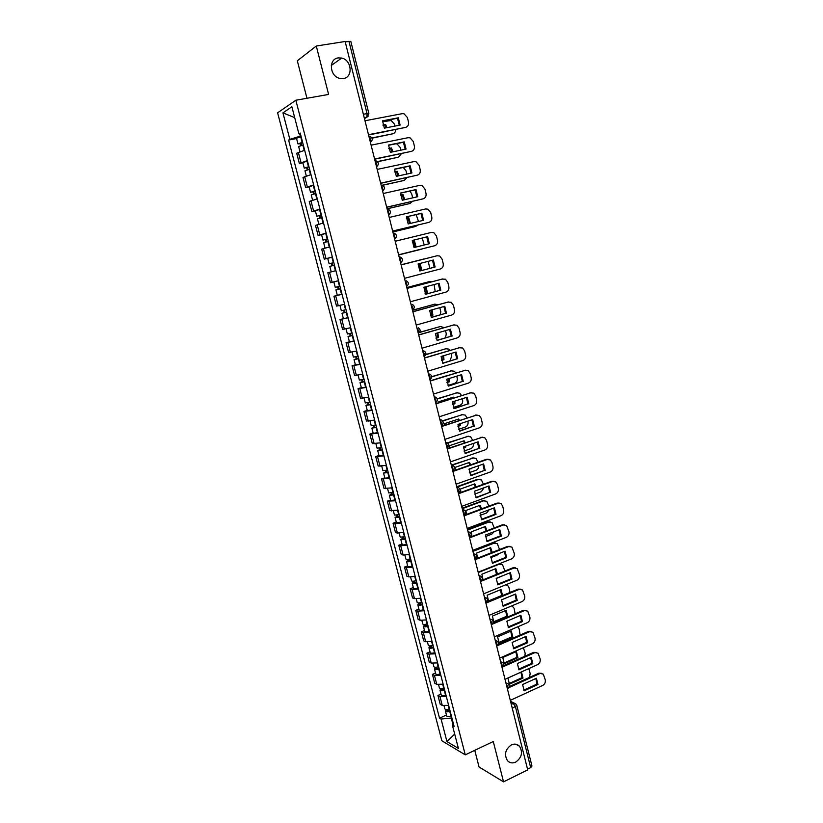 <?xml version="1.0" encoding="UTF-8"?>
<svg xmlns="http://www.w3.org/2000/svg" width="823" height="823" viewBox="0 0 823 823"><rect width="100%" height="100%" fill="white"/><g stroke="black" fill="none" stroke-linecap="round" stroke-linejoin="round"><path stroke-width="1.23" d="M511.371 744.887C514.478 743.539 517.163 743.971 519.426 746.173C523.099 752.243 521.864 757.561 515.712 762.108C512.554 763.497 509.828 763.055 507.534 760.761C503.954 754.65 505.24 749.352 511.371 744.887M338.202 57.908L341.699 58.063C351.843 60.038 353.283 77.393 343.407 78.555L339.539 78.329C329.55 76.086 328.418 58.947 338.202 57.908M474.768 750.329L479.048 766.985L503.542 781.85L527.718 769.875L345.125 41.5L316.289 46.016L297.319 60.799L306.958 98.266M295.848 100.241L277.608 112.813L441.858 740.772L465.262 754.845L295.848 100.241L328.614 94.429L316.289 46.016M503.542 781.85L493.275 741.533L465.262 754.845M512.297 708.336L516.813 705.445L531.967 766.069L530.681 767.612L515.476 706.864L513.305 703.439L510.764 702.235M527.543 769.166L530.681 767.612M345.207 41.839L350.814 41.356L368.848 113.512L367.037 113.584L348.942 41.253M304.654 150.228L296.702 153.243L299.366 163.499L307.339 160.567M302.874 162.789L299.366 163.499M310.981 174.62L302.998 177.449L305.652 187.634L313.645 184.887M309.139 186.893L305.652 187.634M317.267 198.857L309.263 201.491L311.907 211.624L319.91 209.063M315.374 210.853L311.907 211.624M323.511 222.94L315.487 225.399L318.11 235.471L326.145 233.094M321.556 234.658L318.11 235.471M329.725 246.879L321.68 249.153L324.283 259.163L332.338 256.971M328.017 258.247L324.283 259.163M335.887 270.654L327.832 272.763L330.424 282.711L338.49 280.694M342.029 294.325L333.943 296.229L336.514 306.115L344.611 304.284M337.872 295.21L333.943 296.229M348.119 317.822L340.012 319.55L342.574 329.385L350.691 327.719M348.067 317.616L340.012 319.55M354.178 341.185L346.051 342.738L348.602 352.501L356.729 351.02M349.415 341.792L346.051 342.738M360.196 364.394L352.059 365.782L354.59 375.494L362.737 374.177M355.392 364.805L352.059 365.782M366.184 387.468L358.026 388.682L360.536 398.332L368.704 397.19M361.348 387.684L358.026 388.682M372.13 410.41L363.951 411.449L366.451 421.047L374.64 420.069M367.253 410.42L363.951 411.449M378.045 433.207L369.846 434.081L372.325 443.618L380.535 442.805M373.128 433.021L369.846 434.081M383.919 455.86L375.71 456.58L378.179 466.055L386.399 465.406M378.971 455.489L375.71 456.58M389.763 478.389L381.533 478.945L383.981 488.358L392.221 487.874M384.783 477.824L381.533 478.945M395.565 500.775L387.324 501.166L389.763 510.538L398.013 510.209M390.555 500.034L387.324 501.166M401.336 523.037L394.978 523.726L393.075 523.263L395.503 532.574L397.406 533.067L403.774 532.409M396.295 522.101L393.075 523.263M407.076 545.155L400.719 545.772L398.795 545.238L401.213 554.486L403.136 555.062L409.494 554.476M401.994 544.044L398.795 545.238M412.786 567.15L406.418 567.685L404.484 567.068L406.881 576.275L408.825 576.923L415.183 576.419M407.663 565.854L404.484 567.068M418.454 589.011L412.086 589.474L410.142 588.784L412.518 597.93L414.473 598.65L420.841 598.228M413.3 587.54L410.142 588.784M424.092 610.748L417.724 611.139L415.759 610.368L418.135 619.462L420.1 620.264L426.458 619.904M418.907 609.092L415.759 610.368M429.688 632.352L423.331 632.671L421.355 631.827L423.701 640.86L425.686 641.734L432.054 641.456M424.483 630.531L421.355 631.827M435.264 653.832L428.896 654.069L426.911 653.153L429.246 662.145L431.242 663.091L437.61 662.885M430.018 651.837L426.911 653.153M440.799 675.189L434.431 675.354L432.435 674.366L434.76 683.306L436.766 684.325L443.134 684.191M435.532 673.019L432.435 674.366M446.303 696.423L439.945 696.515L437.929 695.456L440.233 704.334L442.26 705.424L448.628 705.362M441.005 694.087L437.929 695.456M299.716 133.871L300.302 136.145L300.971 136.011M300.302 136.145L289.84 139.324L282.937 112.874L291.877 106.784L298.893 133.82L300.426 133.912M453.422 723.839L452.455 725.464L454.08 726.38L300.2 133.028L298.893 133.82M452.455 725.464L458.411 748.416L446.951 741.585L441.077 719.045L451.261 718.016L452.969 724.59M289.84 139.324L288.606 140.075L439.523 718.17L441.077 719.045M451.837 717.749L451.261 718.016M296.568 138.531L288.606 140.075M446.447 715.022L439.523 718.17M282.937 112.874L294.696 117.617M454.687 734.085L446.951 741.585M382.53 121.125L397.488 118.245L399.299 125.23M368.488 134.705L405.585 127.4L368.55 134.951M398.332 117.802L382.551 120.837L384.372 128.151L400.122 125.075L398.332 117.802L397.488 118.245M405.585 127.4C407.961 126.639 408.928 124.829 408.486 121.989L407.385 117.514L404.011 113.759L402.21 113.667L365.001 120.765M302.658 142.513L299.942 143.408L301.125 143.336L300.426 143.737L297.957 143.891L296.496 138.274L301.125 136.628M302.586 142.276L297.957 143.891M371.718 134.334L387.386 131.238M382.932 124.993L385.596 124.479L387.016 127.637M301.65 145.332L301.023 142.924M371.945 137.935L392.715 133.81C394.659 133.275 395.657 131.865 395.709 129.602M394.958 126.084L394.484 124.17L391.162 120.518L382.5 121.753M303.286 144.93L298.646 146.545L299.973 151.617M383.004 125.24L385.596 124.479M386.141 127.812L384.794 124.901M372.058 138.161L392.715 133.81M300.899 145.548L300.426 143.737M388.549 145.29L403.414 142.276L405.204 149.261M374.588 159.014L411.469 151.35L374.63 159.22M404.268 141.875L388.569 145.054L390.38 152.327L406.048 149.097L404.268 141.875L403.414 142.276M411.469 151.35C413.835 150.568 414.792 148.768 414.35 145.928L413.269 141.494L410.06 137.832L408.115 137.698L371.111 145.167M394.536 169.312L409.298 166.153L411.078 173.149M380.638 183.169L417.323 175.165L380.679 183.323M410.163 165.793L394.546 169.127L396.347 176.348L411.922 172.964L410.163 165.793L409.298 166.153M417.323 175.165C419.679 174.363 420.625 172.552 420.193 169.733L419.113 165.32L416.068 161.761L413.99 161.596L377.191 169.404M308.964 166.832L304.273 168.17L302.823 162.584L307.452 161.02M308.913 166.637L304.273 168.17M388.775 148.49L391.419 147.945L393.003 151.782M307.967 169.682L307.329 167.244M377.459 161.575L398.497 157.183L401.449 153.644M400.904 150.156L400.256 147.554L397.108 143.994L395.925 143.799M309.592 169.281L304.963 170.814L306.3 175.968M388.816 148.696L391.419 147.945M392.139 151.957L390.606 148.325M377.623 161.74L398.497 157.183M307.216 169.888L306.712 167.943M315.23 190.998L310.549 192.304L309.098 186.749L313.738 185.268M315.188 190.843L310.549 192.304M394.618 171.832L397.211 171.277L398.908 175.793M314.242 193.878L313.604 191.409M382.428 185.196L404.247 180.412L407.056 177.562M406.809 174.075L405.996 170.793L403.291 167.439M315.867 193.467L311.228 194.928L312.586 200.164M394.649 171.997L397.211 171.277M398.065 175.978L396.398 171.626M382.685 185.288L404.247 180.412M313.501 194.084L312.956 191.985M400.482 193.179L415.152 189.887L416.911 196.892M386.656 207.18L423.145 198.827L386.687 207.293M416.016 189.568L400.492 193.045L402.272 200.226L417.775 196.697L416.016 189.568L415.152 189.887M423.145 198.827C425.481 198.004 426.427 196.193 425.995 193.395L424.915 189.002L422.024 185.535L419.823 185.35L383.23 193.508M406.387 216.902L420.964 213.476L422.713 220.492M392.643 231.047L428.917 222.354L392.653 231.109M421.839 213.188L406.397 216.819L408.177 223.949L423.578 220.286L421.839 213.188L420.964 213.476M428.917 222.354C431.242 221.51 432.188 219.69 431.756 216.902L430.686 212.54L427.95 209.176L425.625 208.949L389.238 217.447M412.272 240.45L427.621 236.674L429.359 243.721L414.031 247.538L412.272 240.45L426.736 236.931L428.474 243.947M434.667 245.738L398.589 254.78L434.667 245.738C436.982 244.873 437.918 243.052 437.486 240.275L436.427 235.944L433.824 232.662L431.396 232.415L395.205 241.252M427.621 236.674L426.736 236.931M321.454 215.009L316.783 216.284L315.343 210.76L319.993 209.361M321.423 214.906L316.783 216.284M400.482 195.03L402.972 194.465L404.721 199.67M320.486 217.92L319.838 215.42M387.057 208.764L409.967 203.497L412.498 201.378M412.683 197.859L411.706 193.899L409.864 191.08M322.102 217.519L317.462 218.887L318.84 224.216M400.492 195.154L402.972 194.465M403.887 199.855L402.138 194.773M387.077 208.857L409.967 203.497M319.746 218.116L319.159 215.893M327.647 238.886L322.976 240.121L321.556 234.627L326.196 233.31M327.626 238.814L322.976 240.121M406.346 218.074L408.692 217.519L410.461 223.414M326.69 241.818L326.031 239.287M392.859 231.921L415.646 226.448L417.683 225.111M418.506 221.49L416.16 214.608M328.305 241.406L323.655 242.703L325.054 248.114M406.346 218.146L408.692 217.519M409.628 223.609L407.858 217.797M392.88 231.973L415.646 226.448M325.949 242.013L325.332 239.647M329.138 263.802L333.788 262.578L329.138 263.802L327.719 258.35L332.369 257.105M415.276 247.229L413.537 240.676L412.23 240.995L414.381 240.439L416.109 247.023M332.852 265.562L332.194 263.01M398.63 254.945L422.312 248.844M424.215 245.007L422.261 238.032M334.457 265.16L329.807 266.374L331.216 271.816M398.641 254.955L421.304 249.266M332.111 265.757L331.463 263.267M413.537 240.676L414.381 240.439M419.853 270.983L418.105 263.936L433.371 260.017L435.1 267.022L419.853 270.983L434.205 267.228L432.497 260.243M437.126 255.737L401.13 264.903L437.126 255.737L439.657 256.015L442.126 259.204L443.186 263.504C443.607 266.271 442.671 268.092 440.377 268.977L404.494 278.339M435.1 267.022L434.205 267.228M336.895 281.147L333.85 281.929L336.895 281.147M339.92 286.198L335.259 287.35L333.85 281.929M419.617 270.602L421.726 270.057L420.152 263.411M340.578 288.739L337.862 289.408L338.963 289.11L338.315 286.61M429.791 268.38L428.238 261.333M424.586 258.926L401.099 264.79L423.711 259.029M340.578 288.76L335.918 289.902L338.222 289.284L337.574 286.795M341.987 294.192L337.327 295.313L335.918 289.902M419.607 270.582L420.882 270.253L419.319 263.627M338.973 289.151L338.222 289.284M420.882 270.253L421.726 270.057M425.604 294.212L439.904 290.354L438.227 283.451M407.015 288.359L442.332 279.018M440.799 290.19L439.091 283.225L423.907 287.278L425.645 294.284L439.904 290.354M410.368 301.763L446.056 292.083C448.34 291.177 449.265 289.346 448.844 286.599L447.794 282.32L445.449 279.223L441.92 279.1M407.025 288.42L442.815 278.915M346.01 309.674L341.339 310.744L339.95 305.415M425.049 293.286L427.343 292.669L426.139 286.682M346.648 312.164L343.942 312.791L345.022 312.462L344.405 310.086M435.223 291.62L434.081 284.563M431.633 281.826L429.318 281.661L406.819 287.618M346.668 312.226L341.998 313.285L344.271 312.596L343.664 310.261M425.018 293.214L426.489 292.823L425.316 286.898M406.809 287.566L428.865 281.744M345.053 312.565L344.271 312.596M426.489 292.823L427.343 292.669M431.334 317.339L445.572 313.337L443.936 306.526M412.858 311.691L448.34 301.979M446.478 313.213L444.77 306.29L429.668 310.477L431.396 317.441L445.572 313.337M416.212 325.054L451.693 315.044C453.967 314.119 454.893 312.287 454.471 309.551L453.432 305.302L451.189 302.288L447.578 302.103M412.879 311.783L448.484 301.959M352.059 333.006L347.388 334.004L346.041 328.819M430.511 315.816L432.919 315.147L432.044 309.818M352.686 335.434L349.97 336.031L351.051 335.671L350.464 333.418M440.49 314.767L440.778 311.567L439.811 307.668M437.99 304.747L434.883 304.15L412.508 310.312M352.717 335.537L348.047 336.525L350.289 335.763L349.724 333.593M354.106 340.897L349.436 341.874L348.047 336.525M430.46 315.713L432.065 315.271L431.231 310.045M412.488 310.22L434.77 304.171M351.092 335.846L350.289 335.763M432.065 315.271L432.919 315.147M437.023 340.321L451.21 336.185L449.605 329.447M418.67 334.868L454.203 324.838M452.115 336.093L450.418 329.221L435.398 333.541L437.116 340.465L451.21 336.185M422.014 348.201L457.31 337.872C459.563 336.926 460.489 335.095 460.067 332.379L459.028 328.14L456.899 325.219L453.206 324.972M418.701 335.012L454.111 324.859M358.067 356.194L353.396 357.12L352.09 352.079M435.974 338.212L438.464 337.492L437.857 332.831M358.684 358.571L355.978 359.137L357.038 358.735L356.482 356.606M445.51 337.841L446.282 333.85L445.49 330.64M444.101 327.585L440.428 326.515L419.226 332.574M358.725 358.715L354.055 359.63L356.266 358.797L355.742 356.781M360.104 364.044L355.433 364.939L354.055 359.63M435.923 338.068L437.599 337.574L437.044 333.068M419.421 332.369L440.531 326.484M357.1 358.972L356.266 358.797M437.599 337.574L438.464 337.492M442.681 363.159L456.806 358.9L455.232 352.244M424.442 357.912L459.964 347.563M457.722 358.849L456.035 352.007L441.097 356.462L442.805 363.344L456.806 358.9M427.775 371.204L462.886 360.556C465.129 359.6 466.044 357.758 465.633 355.052L464.594 350.855L462.577 348.006L458.792 347.707M424.493 358.098L459.707 347.635M364.054 379.249L359.373 380.092L358.098 375.195M441.457 360.464L443.978 359.702L443.597 355.721M364.651 381.563L361.935 382.098L362.984 381.666L362.47 379.66M449.924 360.978L451.755 355.999L451.127 353.468M450.027 350.31L448.751 349.117L445.932 348.746L425.779 354.713M364.702 381.749L360.021 382.592L362.213 381.687L361.729 379.825M366.07 387.047L361.39 387.87L360.021 382.592M441.406 360.268L443.103 359.754L442.784 355.968M425.841 354.507L446.2 348.685M363.066 381.975L362.213 381.687M443.103 359.754L443.978 359.702M448.309 385.874L462.372 381.481L460.839 374.897M430.182 380.812L465.684 370.165M463.287 381.461L461.61 374.66L446.755 379.249L448.453 386.09L462.372 381.481M433.515 394.073L468.421 383.117C470.663 382.129 471.569 380.298 471.157 377.603L470.128 373.426L468.205 370.659L464.347 370.299M430.244 381.039L465.262 370.268M369.99 402.159L365.309 402.931L364.075 398.178M446.951 382.572L449.461 381.79L449.255 378.477M447.949 375.35L433.196 379.887M370.576 404.422L367.86 404.916L368.899 404.453L368.416 402.57M448.041 385.421L454.512 383.405C456.703 382.448 457.598 380.648 457.197 378.024L456.734 376.173M455.808 372.932L454.286 371.245L451.405 370.854L431.746 376.872M370.638 404.649L365.957 405.42L368.118 404.443L367.675 402.735M372.006 409.905L367.315 410.667L365.957 405.42M446.899 382.335L448.586 381.81L448.432 378.734M431.746 376.636L451.827 370.751M369.002 404.823L368.118 404.443M448.586 381.81L449.461 381.79M453.905 408.445L467.906 403.928L466.404 397.427M435.892 403.579L471.373 392.633M468.822 403.939L467.166 397.18L452.383 401.902L454.07 408.702L467.906 403.928M439.204 416.798L473.935 405.544C476.157 404.535 477.062 402.694 476.651 400.019L475.632 395.863L473.801 393.178L469.871 392.766M435.964 403.846L470.797 392.766M375.895 424.935L371.214 425.635L370.011 421.016M452.455 404.535L454.913 403.743L454.831 401.12M453.74 397.9L453.267 397.149L438.752 401.758L438.7 402.684M376.471 427.147L373.755 427.61L374.784 427.106L374.331 425.337M453.339 407.436L459.934 405.307C462.115 404.33 463.01 402.54 462.598 399.916L462.31 398.733M461.477 395.441L459.79 393.24L456.837 392.828L437.383 398.99M376.543 427.404L371.852 428.104L373.992 427.055L373.591 425.501M377.891 432.641L373.21 433.32L371.852 428.104M452.413 404.258L454.029 403.733L453.987 401.387M452.989 398.137L452.547 397.375M437.301 398.733L457.423 392.705M374.897 427.549L373.992 427.055M454.029 403.733L454.913 403.743M459.46 430.882L473.4 426.242L471.929 419.812M441.57 426.211L477.021 414.977M474.336 426.283L472.68 419.565L457.979 424.421L459.656 431.18L473.4 426.242M444.873 439.4L479.408 427.826C481.63 426.808 482.525 424.966 482.113 422.302L481.105 418.166L479.346 415.564L475.355 415.101M441.642 426.52L476.291 415.131M381.769 447.568L377.078 448.206L375.916 443.72M457.969 426.365L460.324 425.584L460.335 423.639M459.45 420.327L458.699 419.02L444.255 423.752L444.225 425.337M382.325 449.728L379.609 450.16L380.627 449.625L380.205 447.979M458.658 429.308L465.324 427.086C467.495 426.098 468.38 424.298 467.978 421.695L467.855 421.16M467.032 417.837L465.262 415.111L462.248 414.679L442.743 421.047M382.407 450.027L377.716 450.654L379.835 449.543L379.465 448.134M383.755 455.232L379.064 455.839L377.716 450.654M457.938 426.036L459.44 425.532L459.471 423.927M458.689 420.574L457.989 419.246M442.558 420.79L462.979 414.525M380.761 450.13L379.835 449.543M459.44 425.532L460.324 425.584M464.995 453.195L478.873 448.422L477.433 442.074M447.208 448.7L482.628 437.188M479.809 448.504L478.163 441.817L463.544 446.807L465.211 453.524L478.873 448.422M450.5 461.857L484.86 449.986C487.062 448.957 487.957 447.105 487.545 444.461L486.547 440.346L484.87 437.815L480.817 437.301M447.29 449.06L481.753 437.363M387.602 470.067L382.911 470.633L381.779 466.291M463.493 448.041L465.715 447.29L465.767 446.045M465.088 442.63L464.1 440.758L449.728 445.624L449.749 447.835M388.147 472.176L385.431 472.577L386.44 472.011L386.038 470.478M463.987 451.035L470.684 448.741C472.803 447.763 473.698 446.004 473.359 443.463M472.536 440.11L470.694 436.848L467.629 436.406L447.815 443.083M388.24 472.515L383.549 473.071L385.637 471.888L385.308 470.633M389.577 477.679L384.886 478.225L383.549 473.071M463.493 447.661L464.82 447.208L464.872 446.354M464.316 442.897L463.4 440.994M447.455 442.836L468.503 436.231M386.584 472.577L385.637 471.888M464.82 447.208L465.715 447.29M470.489 475.365L484.305 470.468L482.906 464.193M452.815 471.065L486.239 459.368L488.193 459.275M485.241 470.591L483.605 463.946L469.069 469.059L470.725 475.735L484.305 470.468M456.096 484.181L490.271 472.021C492.463 470.962 493.358 469.12 492.946 466.476L491.948 462.392L490.343 459.934L486.239 459.368M452.907 471.456L487.185 459.471M393.404 492.432L388.713 492.936L387.612 488.718M469.028 469.583L471.106 468.338M470.653 464.82L469.46 462.382L455.17 467.361L455.284 470.2M393.939 494.489L391.223 494.86L392.211 494.263L391.851 492.843M469.326 472.628L476.013 470.272C477.885 469.449 478.801 467.906 478.77 465.643M477.998 462.248L476.085 458.462L472.978 458.01L452.094 465.252M394.032 494.87L389.341 495.353L391.409 494.109L391.12 492.998M395.369 500.003L390.668 500.477L389.341 495.353M469.059 469.151L470.18 468.668M469.871 465.098L468.781 462.619M451.971 464.892L473.986 457.814M392.376 494.89L391.409 494.109M470.17 468.76L471.075 468.873M475.951 497.411L489.706 492.391L488.337 486.187M458.38 493.286L491.64 481.311L493.728 481.239M490.652 492.545L489.027 485.94L474.562 491.177L476.219 497.812L489.706 492.391M461.662 506.371L495.652 493.923C497.833 492.843 498.717 491.002 498.316 488.378L497.318 484.315L495.796 481.918L491.64 481.311M458.493 493.728L492.586 481.445M399.176 514.673L394.474 515.095L393.415 511.021M476.157 486.887L474.799 483.873L460.582 488.975L460.818 492.411M399.69 516.669L396.974 517.009L397.962 516.381L397.622 515.085M474.686 494.088L481.311 491.681L484.058 487.741M483.44 484.263L481.445 479.953L478.297 479.48L456.847 487.144M399.793 517.081L395.102 517.502L397.139 516.196L396.892 515.229M401.12 522.194L396.419 522.605L395.102 517.502M475.344 487.185L474.141 484.109M456.734 486.732L477.391 479.356L479.428 479.284M398.137 517.07L397.139 516.196M481.383 519.334L495.076 514.19L493.738 508.058M463.925 515.383L496.999 503.131L499.222 503.069M496.032 514.375L494.417 507.812L480.025 513.161L481.671 519.766L496.032 514.375L495.076 514.19M467.197 528.438L501.001 515.702C503.172 514.601 504.057 512.75 503.655 510.137L502.668 506.104L501.197 503.779L496.999 503.131M464.038 515.867L497.956 503.285M404.906 536.771L400.204 537.131L399.176 533.181M481.578 508.84L480.097 505.25L465.952 510.466L466.363 514.478M405.41 538.726L402.694 539.034L403.661 538.365L403.363 537.182M480.046 515.404L486.578 512.966L489.212 509.746M488.841 506.145L486.774 501.32L483.585 500.837L462.238 508.676M405.523 539.178L400.822 539.528L402.848 538.149L402.632 537.326M406.84 544.25L406.418 544.373C404.011 545.021 402.581 545.093 402.138 544.589L400.822 539.528M480.745 509.149L479.459 505.487M462.125 508.223L482.669 500.682L484.84 500.631M403.856 539.127L402.848 538.149M486.784 541.123L500.415 535.855L499.108 529.796M469.46 537.47L502.328 524.817L504.674 524.786M501.382 536.071L499.767 529.549L485.457 535.022L487.093 541.585L501.382 536.071L500.415 535.855M472.69 550.371L506.32 537.347C508.48 536.236 509.355 534.384 508.964 531.781L506.577 525.506L502.328 524.817M469.563 537.872L503.295 525.012M410.605 558.745L410.183 558.868C407.776 559.506 406.346 559.568 405.893 559.043L404.906 555.216M486.938 530.681L485.375 526.494L471.301 531.833L471.918 536.411M411.099 560.648L408.383 560.926L409.34 560.226L409.062 559.156M485.416 536.586L491.825 534.127L494.201 531.679M494.222 527.903L492.072 522.564L488.841 522.07L467.608 530.084M411.222 561.132L410.8 561.255C408.393 561.893 406.963 561.955 406.511 561.42L408.517 559.979L408.331 559.29M412.529 566.183L412.107 566.306C409.71 566.944 408.28 566.996 407.827 566.45L406.511 561.42M486.074 531.01L484.747 526.741M467.485 529.601L487.916 521.885L490.21 521.854M409.556 561.049L408.517 559.979M492.154 562.778L505.734 557.397L504.448 551.41M475.797 558.838L507.637 546.379L510.095 546.369M506.69 557.644L505.096 551.163L490.858 556.76L492.483 563.282L506.69 557.644L505.734 557.397M478.163 572.17L511.608 558.868C513.758 557.737 514.632 555.885 514.241 553.303L511.916 547.11L507.637 546.379M475.046 559.753L508.593 546.606M416.263 580.585L415.852 580.719C413.444 581.357 412.014 581.388 411.562 580.812L410.595 577.118M492.226 552.408L490.621 547.624L476.62 553.077L477.474 558.189M416.747 582.437L414.031 582.684L414.977 581.964L414.73 580.997M490.806 557.624L497.03 555.175L498.944 553.581M499.561 549.538L497.329 543.684L494.067 543.18L472.947 551.369M416.88 582.962L416.459 583.085C414.062 583.723 412.632 583.764 412.169 583.178L414 581.131M418.187 587.982L417.765 588.106C415.368 588.743 413.938 588.774 413.475 588.188L412.169 583.178M491.321 552.768L490.004 547.871M472.814 550.844L493.142 542.964L495.549 542.964M415.204 582.838L414.144 581.676M497.493 584.32L511.011 578.816L509.756 572.901M481.609 580.4L512.904 567.819L515.465 567.839M511.978 579.094L510.383 572.643L496.228 578.363L497.843 584.844L511.978 579.094L511.011 578.816M483.595 593.846L516.875 580.266C519.004 579.125 519.869 577.262 519.478 574.691L517.225 568.58L512.904 567.819M480.498 581.501L513.871 568.076M421.901 602.302L421.479 602.426C419.092 603.074 417.662 603.084 417.189 602.467L416.263 598.897M497.452 574.032L495.837 568.642L481.908 574.197L483.029 579.824M422.364 604.103L419.648 604.319L420.584 603.568L420.368 602.714M496.218 578.518L503.11 575.586M504.859 571.049L502.555 564.681L499.263 564.177L478.245 572.541M422.508 604.658L422.096 604.792C419.699 605.43 418.269 605.44 417.796 604.812L419.637 602.848M423.804 609.648L423.382 609.781C420.995 610.419 419.565 610.419 419.092 609.792L417.796 604.812M496.495 574.413L495.23 568.878M499.499 563.683L500.847 563.95M420.831 604.504L419.751 603.249M502.791 605.728L516.258 600.111L515.033 594.268M487.267 601.86L518.14 589.124L520.815 589.175M517.235 600.42L515.651 594.011L501.567 599.844L503.162 606.294L517.235 600.42L516.258 600.111M488.996 615.398L522.101 601.541C524.22 600.379 525.084 598.516 524.693 595.955L522.492 589.937L518.14 589.124M486.012 603.084L519.118 589.422M427.497 623.885L427.075 624.019C424.699 624.657 423.269 624.647 422.785 623.988L421.89 620.542M502.596 595.543L501.022 589.535L487.165 595.204L488.605 601.315M427.95 625.645L425.234 625.83L425.975 624.307M510.054 592.467L508.964 587.601L507.75 585.565L505.775 584.793M428.104 626.231L427.693 626.365C425.306 627.003 423.876 626.992 423.392 626.324L425.244 624.431M429.39 631.19L428.978 631.323C426.592 631.961 425.162 631.951 424.678 631.272L423.392 626.324M488.389 600.975L501.649 595.513L500.435 589.772M426.417 626.036L425.316 624.698M501.649 595.513L502.225 595.698M508.069 627.013L521.473 621.293L520.28 615.501M492.843 623.227L523.356 610.316L526.113 610.399M522.451 621.622L520.887 615.254L506.875 621.2L508.46 627.61L522.451 621.622L521.473 621.293M494.366 636.827L527.296 622.692C529.405 621.519 530.269 619.657 529.878 617.106L527.738 611.16L523.356 610.316M491.784 624.42L524.333 610.645M433.063 645.345L432.651 645.479C430.275 646.117 428.834 646.086 428.341 645.386L427.476 642.063M493.954 622.363L507.719 616.54L506.176 610.306L492.391 616.088L493.954 622.363M433.505 647.053L430.789 647.207L431.54 645.767M515.136 613.793L514.087 608.3L512.009 605.769M433.67 647.68L433.248 647.814C430.882 648.452 429.441 648.421 428.948 647.711L430.82 645.88M434.945 652.608L434.534 652.742C432.157 653.38 430.727 653.349 430.223 652.629L428.948 647.711M493.584 621.797L506.783 616.221L505.6 610.543M431.982 647.454L430.851 646.024M506.783 616.221L507.719 616.54M513.315 648.185L526.669 642.341L525.506 636.621M498.337 644.471L528.531 631.395L531.38 631.498M527.646 642.712L526.082 636.374L512.143 642.434L513.727 648.802L527.646 642.712L526.669 642.341M499.705 658.122L532.46 643.73C534.559 642.537 535.423 640.664 535.032 638.134L532.944 632.259L528.531 631.395M497.617 645.571L529.518 631.745M438.597 666.681L438.186 666.815C435.809 667.463 434.379 667.402 433.875 666.661L433.042 663.461M499.149 643.092L512.842 637.167L511.299 630.963L497.586 636.858L499.149 643.092M439.029 668.348L436.313 668.471L437.075 667.103M520.095 635.047L519.169 628.895L517.801 626.766M439.194 669.006L438.782 669.13C436.416 669.778 434.976 669.727 434.472 668.965L436.355 667.216M440.47 673.903L440.058 674.037C437.692 674.675 436.252 674.623 435.748 673.862L434.472 668.965M498.759 642.506L511.896 636.817L510.744 631.21M437.507 668.739L436.365 667.227M511.896 636.817L512.842 637.167M518.541 669.222L531.823 663.276L530.691 657.618M503.769 665.612L533.685 652.341L536.617 652.474M532.81 663.667L531.257 657.371L517.389 663.544L518.963 669.881L532.81 663.667L531.823 663.276M505.013 679.304L537.604 664.634C539.693 663.431 540.546 661.558 540.166 659.038L538.119 653.236L533.685 652.341M503.223 666.692L534.672 652.721M444.101 687.894L443.69 688.028C441.323 688.676 439.883 688.594 439.369 687.812L438.577 684.736M504.304 663.708L517.934 657.68L516.402 651.507L502.75 657.515L504.304 663.708M444.513 689.509L441.807 689.602L442.589 688.316M524.899 656.24L525.167 653.164L523.377 647.722M444.698 690.199L444.286 690.332C441.92 690.981 440.49 690.898 439.976 690.106L441.498 688.46M445.963 695.075L445.552 695.209C443.186 695.846 441.756 695.774 441.231 694.962L439.976 690.106M503.892 663.091L516.988 657.299L515.856 651.744M443 689.9L442.033 688.409M516.988 657.299L517.934 657.68M523.726 690.147L536.956 684.088L535.845 678.502M509.139 686.639L538.808 673.173L541.812 673.337M537.944 684.51L536.401 678.245L522.605 684.53L524.169 690.836L537.944 684.51L536.956 684.088M510.291 700.352L542.717 685.436C544.795 684.211 545.639 682.339 545.258 679.829L543.262 674.099L538.808 673.173M508.727 687.709L539.795 673.584M449.564 708.984L449.152 709.117C446.807 709.765 445.366 709.673 444.842 708.84L444.07 705.877M509.437 684.211L522.996 678.07L521.473 671.938L507.894 678.049L509.437 684.211M449.975 710.547L447.259 710.619L448.062 709.405M529.477 677.411L530.187 673.512L528.788 668.605M450.16 711.278L449.749 711.411C447.393 712.049 445.963 711.957 445.438 711.123L446.694 709.549M451.416 716.123L451.004 716.257C448.658 716.905 447.218 716.802 446.694 715.948L445.438 711.123M509.005 683.563L522.039 677.658L520.938 672.175M448.463 710.949L447.671 709.467M522.039 677.658L522.996 678.07M507.421 688.913L507.74 686.814L506.155 683.851M502.092 667.659L502.4 665.509L500.816 662.566M496.732 646.281L497.03 644.09L495.456 641.158M491.341 624.77L491.629 622.538L490.055 619.616M485.92 603.146L486.198 600.852L484.624 597.951M480.467 581.377L480.735 579.053L479.161 576.162M474.984 559.496L475.241 557.109L473.667 554.249M469.429 537.337L469.707 535.043L468.133 532.193M463.905 515.321L464.151 512.842L462.577 510.013M458.318 493.039L458.555 490.518L456.981 487.7M452.701 470.622L452.917 468.05L451.354 465.252M447.043 448.072L447.259 445.449L445.696 442.671M441.365 425.388L441.56 422.713L439.996 419.946M436.18 402.169L435.645 402.57L435.83 399.834L434.266 397.087M429.884 379.598L430.059 376.821L428.505 374.095M424.092 356.503L424.257 353.664L422.703 350.958M418.269 333.253L418.423 330.373L416.87 327.688M412.405 309.87L412.549 306.928L410.996 304.263M406.5 286.342L406.644 283.349L405.091 280.705M400.564 262.671L400.698 259.615L399.145 256.992M394.598 238.845L394.711 235.738L393.168 233.135M388.312 209.279C391.09 210.976 391.182 212.859 388.6 214.926L388.693 211.717L387.149 209.135M382.541 190.761L382.633 187.541L381.09 184.98M376.461 166.493L376.543 163.221L375 160.68M370.34 142.081L370.401 138.748L368.869 136.227M511.299 704.365L513.305 703.439L515.754 703.84L516.813 705.445M364.455 118.625L366.852 117.195L367.037 113.584L363.365 114.274M364.27 117.884L366.574 117.442L368.406 115.981M436.766 684.325L434.431 675.354M431.242 663.091L428.896 654.069M425.686 641.734L423.331 632.671M420.1 620.264L417.724 611.139M414.473 598.65L412.086 589.474M408.825 576.923L406.418 567.685M403.136 555.062L400.719 545.772M397.406 533.067L394.978 523.726M391.655 510.949L389.207 501.557M385.864 488.697L383.405 479.243M380.041 466.312L377.562 456.806M374.177 443.792L371.687 434.225M368.282 421.139L365.782 411.51M362.346 398.342L359.836 388.662M356.38 375.411L353.849 365.669M350.382 352.347L347.831 342.543M344.343 329.138L341.771 319.273M338.263 305.786L335.681 295.858M332.153 282.289L329.55 272.3M326.001 258.648L323.388 248.608M319.808 234.864L317.184 224.751M313.584 210.935L310.94 200.761M307.318 186.852L304.654 176.616M301.012 162.615L298.327 152.327M442.26 705.424L439.945 696.515M370.412 142.379L371.729 141.103M376.533 166.771L377.798 165.567M382.602 191.008L383.827 189.866M388.641 215.091L389.814 214.031M394.649 239.03L395.75 238.053M400.606 262.825L401.655 261.92M406.541 286.476L407.519 285.643M412.426 309.973L413.331 309.232M418.29 333.336L419.113 332.677M424.102 356.554L424.843 355.978M422.641 350.711L424.236 351.102C426.52 352.841 426.489 354.61 424.164 356.4L424.071 356.431M429.894 379.629L430.532 379.146M428.433 373.817L430.079 374.239C432.291 375.977 432.26 377.716 429.976 379.485L429.863 379.516M434.194 396.789L435.881 397.231C438.031 398.96 437.99 400.688 435.748 402.426L435.614 402.468M439.914 419.627L441.653 420.08C443.741 421.808 443.679 423.526 441.488 425.234L441.334 425.275M445.603 442.321L447.383 442.795C449.409 444.523 449.348 446.22 447.187 447.897L447.023 447.959M451.261 464.882L453.072 465.365C455.047 467.094 454.975 468.781 452.866 470.437M456.888 487.309L458.72 487.802C460.654 489.52 460.582 491.197 458.493 492.833L458.432 492.864M462.475 509.602L464.337 510.106C466.219 511.824 466.147 513.49 464.1 515.105L463.935 515.167M468.03 531.761L469.923 532.275C471.764 533.993 471.682 535.65 469.666 537.244M473.554 553.786L475.468 554.311C477.268 556.029 477.175 557.675 475.2 559.259L474.943 559.362M479.037 575.689L480.982 576.223C482.741 577.931 482.648 579.567 480.704 581.141L480.437 581.244M484.5 597.457L486.455 598.002C488.183 599.71 488.09 601.335 486.177 602.889L485.889 603.012M489.922 619.091L491.897 619.647C493.594 621.355 493.502 622.98 491.609 624.513L491.31 624.647M495.312 640.613L497.308 641.158C498.975 642.876 498.872 644.491 497.02 646.024L496.701 646.158M500.682 662.001L502.678 662.556C504.314 664.264 504.221 665.879 502.39 667.402L502.071 667.535M506.011 683.265L508.028 683.82C509.632 685.528 509.54 687.143 507.729 688.656L507.4 688.8M302.144 142.379L300.673 136.731M304.201 150.342L302.833 145.043M308.46 166.74L307 161.133M310.528 174.733L309.15 169.384M314.736 190.946L313.296 185.381M316.824 198.971L315.425 193.58M320.98 215.009L319.54 209.474M323.069 223.054L321.659 217.622M327.184 238.927L325.754 233.423M329.282 246.993L327.863 241.52M333.346 262.691L331.926 257.218M335.434 270.736L334.015 265.273M339.477 286.311L338.068 280.869M341.545 294.305L340.146 288.873M345.567 309.787L344.168 304.397M347.625 317.729L346.226 312.339M428.464 281.826L429.318 281.661M351.616 333.12L350.248 327.832M353.664 341.02L352.275 335.65M434.03 304.294L434.883 304.15M357.635 356.308L356.287 351.133M359.672 364.157L358.293 358.828M439.554 326.618L440.428 326.515M363.612 379.362L362.295 374.29M365.638 387.16L364.26 381.872M445.058 348.818L445.932 348.746M369.558 402.272L368.272 397.303M371.574 410.029L370.206 404.762M450.52 370.895L451.405 370.854M375.463 425.049L374.208 420.172M377.469 432.754L376.111 427.528M455.952 392.838L456.837 392.828M381.337 447.691L380.103 442.918M383.323 455.345L381.975 450.15M461.364 414.648L462.248 414.679M387.18 470.19L385.966 465.52M389.156 477.803L387.808 472.639M466.734 436.344L467.629 436.406M392.983 492.555L391.789 487.988M394.947 500.127L393.61 494.993M472.073 457.917L472.978 458.01M398.744 514.797L397.581 510.322M400.698 522.317L399.371 517.204M477.391 479.356L478.297 479.48M404.484 536.894L403.342 532.522M406.418 544.373L405.101 539.302M482.669 500.682L483.585 500.837M410.183 558.868L409.072 554.589M412.107 566.306L410.8 561.255M487.916 521.885L488.841 522.07M415.852 580.719L414.761 576.522M417.765 588.106L416.459 583.085M493.142 542.964L494.067 543.18M421.479 602.426L420.419 598.331M423.382 609.781L422.096 604.792M498.666 564.012L499.263 564.177M427.075 624.019L426.036 620.007M428.978 631.323L427.693 626.365M432.651 645.479L431.633 641.57M434.534 652.742L433.248 647.814M438.186 666.815L437.188 662.988M440.058 674.037L438.782 669.13M443.69 688.028L442.712 684.294M445.552 695.209L444.286 690.332M449.152 709.117L448.206 705.476M451.004 716.257L449.749 711.411M519.426 746.173L515.743 744.198M341.699 58.063L331.309 65.459M370.371 142.204C373.045 139.931 372.84 137.986 369.774 136.361M406.5 286.322L406.521 286.322C408.99 284.419 408.98 282.587 406.469 280.849M412.395 309.829L412.436 309.818C414.864 307.956 414.854 306.156 412.426 304.417M418.249 333.202L418.321 333.181C420.697 331.35 420.707 329.57 418.351 327.832M376.481 166.596C379.125 164.394 378.961 162.47 375.998 160.814M382.561 190.833C385.174 188.704 385.041 186.8 382.181 185.124M394.608 238.876C397.149 236.87 397.087 235.008 394.412 233.279M400.575 262.671C403.095 260.726 403.054 258.875 400.462 257.136M501.228 661.939L500.6 661.682M506.659 683.203L505.908 682.874M364.229 117.689L366.852 117.195L368.848 113.512M510.548 701.361L514.468 703.223M343.397 318.666L341.998 313.285"/></g></svg>
